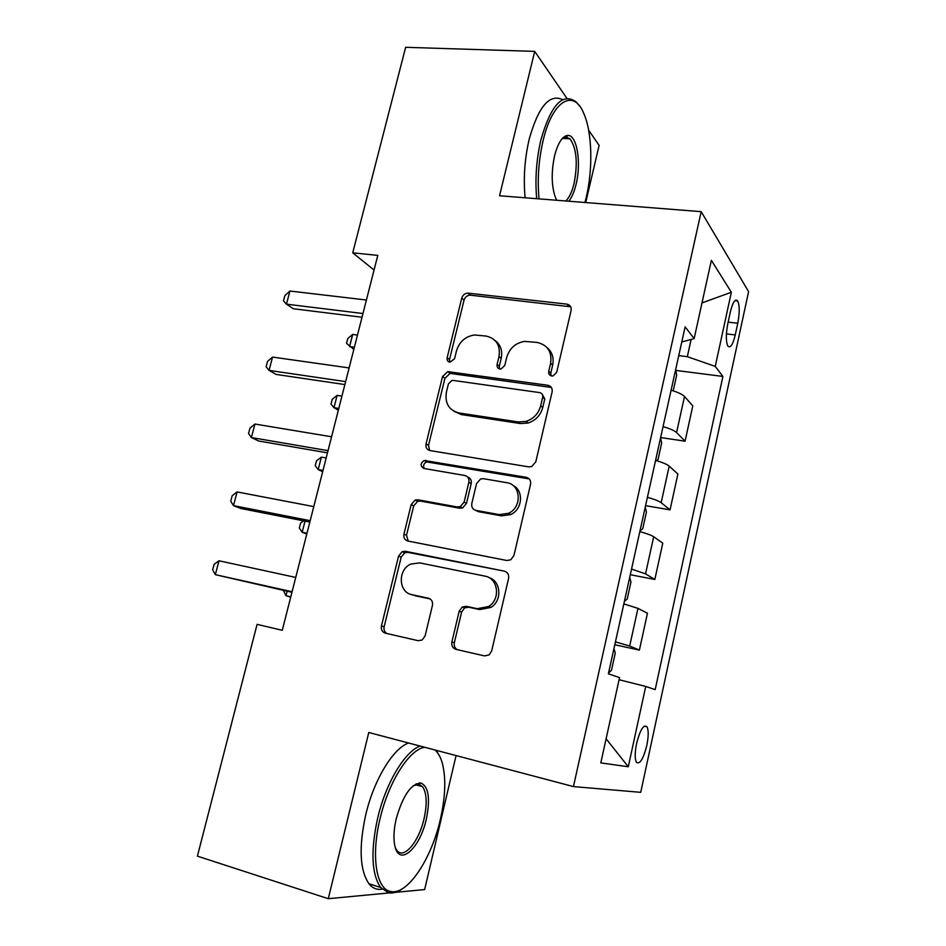 <?xml version="1.0" encoding="UTF-8"?>
<svg xmlns="http://www.w3.org/2000/svg" width="946" height="946" viewBox="0 0 946 946"><rect width="100%" height="100%" fill="white"/><g stroke="black" fill="none" stroke-linecap="round" stroke-linejoin="round"><path stroke-width="1.42" d="M551.743 375.964L553.067 375.917L556.662 372.393L571.1 310.536C571.573 306.989 570.142 304.849 566.796 304.115L467.809 293.118C464.77 293.39 462.76 295.057 461.754 298.132L447.151 357.754C446.784 360.178 447.695 361.668 449.882 362.212L454.565 358.747L456.469 350.966C459.33 341.778 465.302 336.445 474.384 334.99L486.019 336.055C496.26 338.455 500.588 345.29 499.003 356.547L497.111 364.435C496.756 366.906 497.702 368.42 499.973 368.975L501.096 368.952L504.774 365.463L506.666 357.553C509.433 348.4 515.393 343.008 524.533 341.376L537.044 342.428C547.628 344.888 552.157 351.853 550.619 363.311L548.739 371.34C548.396 373.847 549.401 375.396 551.743 375.964M419.693 783.844L419.527 782.91M566.583 138.624L565.684 135.881M646.804 745.472C648.589 736.52 648.66 730.288 647.017 726.788C643.682 724.104 640.206 729.662 636.611 743.45C634.801 752.472 634.731 758.716 636.362 762.192C639.78 764.794 643.256 759.224 646.804 745.472M451.881 641.979C451.337 645.763 452.708 648.223 456.007 649.37L484.494 655.909L489.129 654.892L491.648 651.014L508.593 578.384C509.114 574.612 507.695 572.2 504.324 571.136L405.314 551.293L402.145 551.684L398.562 556.106L381.451 625.968C380.883 629.658 382.172 632.058 385.306 633.158L418.191 640.702L422.235 639.981L425.109 635.889L432.44 605.405C432.984 601.68 431.648 599.291 428.432 598.215L412.042 594.703C398.349 592.48 397.545 569.646 410.836 564.064L419.764 562.894L484.955 576.138C498.258 578.112 500.872 599.421 488.562 606.528L477.281 608.692L466.212 606.315L462.156 607.048L459.188 611.199L451.881 641.979L454.352 642.724C453.808 645.846 454.778 648.164 457.273 649.666M566.879 98.337L534.715 51.38L499.547 195.763L701.187 211.656L573.442 786.587L368.774 732.488L328.286 898.7L197.407 856.154L257.087 624.348L282.263 630.308L377.785 255.385L352.728 252.83L374.048 270.024M534.715 51.38L405.645 47.3L352.728 252.83M528.719 466.875L531.758 466.532L535.791 461.837L552.109 391.916C552.594 388.309 551.163 386.086 547.817 385.259L447.73 371.648L442.539 376.567L426.043 443.922C425.511 447.458 426.812 449.669 429.933 450.544L528.719 466.875M530.564 484.269L513.938 555.527L510.769 559.807L506.82 560.493L407.832 541.017C404.699 540.024 403.398 537.718 403.954 534.112L411.167 504.644L415.152 500.056L417.907 499.795L457.237 506.961L460.3 506.618L464.131 502.054L468.861 482.306C469.382 478.676 468.034 476.406 464.805 475.483L423.903 468.459C420.107 466.071 420.213 463.422 424.198 460.489L526.283 477.316C529.63 478.262 531.061 480.58 530.564 484.269M730.371 311.861L727.781 323.816C725.818 334.293 725.854 341.707 727.876 346.082C730.383 348.459 732.843 344.746 735.255 334.931L737.774 323.225C739.737 312.783 739.701 305.333 737.644 300.875C735.208 298.487 732.783 302.141 730.371 311.861M701.187 211.656L748.593 291.616L640.726 792.334L573.442 786.587M681.77 341.979L694.139 338.633L685.129 326.808L608.373 673.824L619.559 677.608L600.805 762.89L628.286 766.768L606.102 738.779M694.139 338.633L711.368 260.316L731.353 292.255L715.247 366.386L687.328 356.677L678.755 355.625M675.811 370.406L722.898 376.437L715.247 366.386M722.898 376.437L655.188 689.634L645.728 686.441L628.286 766.768M585.716 202.55L599.114 145.412L588.613 130.075M328.286 898.7L389.433 892.906M395.428 892.338L424.648 889.571L456.067 755.558M687.328 356.677L691.124 339.448M660.639 437.549L685.07 441.191L692.791 405.869L684.502 396.504C682.48 394.399 678.022 392.306 671.104 390.201M645.574 505.661L670.064 509.847L677.892 474.029L669.2 466.118C667.107 464.332 662.567 462.428 655.578 460.406M630.296 574.719L654.833 579.472L662.779 543.146L653.698 536.725C651.498 535.27 646.875 533.579 639.827 531.628M614.805 644.758L639.401 650.091L647.454 613.245L637.959 608.361L623.84 603.891M549.319 385.696L548.136 385.53M449.598 371.908L447.718 371.648M685.07 441.191L676.567 432.582C674.51 430.643 670.016 428.644 663.063 426.587M670.064 509.847L661.171 502.704C659.019 501.096 654.431 499.299 647.419 497.312M654.833 579.472L645.539 573.855L631.55 569.078M639.401 650.091L629.681 646.023L615.444 641.885M619.098 679.736L645.728 686.441M701.991 302.921L731.353 292.255M551.057 375.799L550.785 373.138L552.653 365.144C554.084 357.801 552.18 351.924 546.942 347.513M495.136 340.56C500.671 344.829 502.693 350.765 501.203 358.368L499.311 366.232L499.571 368.893M570.71 306.8L470.079 295.14C467.052 295.424 465.042 297.079 464.048 300.142L449.516 359.551L449.752 362.188M551.364 387.446L450.095 373.398L444.927 378.294L428.503 445.4L429.638 450.485M542.673 397.273C543.016 394.742 542.023 393.181 539.681 392.602L453.134 380.41L451.999 380.422L448.439 383.863L446.417 392.117C444.726 403.327 448.936 410.28 459.07 412.988L518.266 421.94L525.988 421.408C533.579 418.865 538.475 413.662 540.674 405.799L542.673 397.273L544.742 398.976L542.342 394.447M453.938 411.262L461.412 414.585L459.07 412.988M544.742 398.976L542.756 407.466C540.568 415.294 535.684 420.485 528.116 423.016L520.43 423.548L461.412 414.585M467.56 476.95C470.517 478.026 471.735 480.261 471.203 483.654L466.496 503.331L462.689 507.884L459.638 508.227L420.414 501.061L417.671 501.321L413.709 505.897L406.52 535.247L408.223 541.088M529.263 478.924L426.681 461.908C423.713 463.434 422.897 465.633 424.246 468.53M499.169 514.612L508.357 513.335C522.393 507.529 521.045 484.328 506.701 482.673L483.465 478.688L480.58 478.972L476.548 483.631L471.818 503.438C471.285 507.091 472.657 509.397 475.921 510.367L499.169 514.612L501.427 515.854L510.592 514.6C522.677 509.551 524.037 490.194 512.732 485.286M475.672 510.32L478.25 511.632L475.921 510.367M501.427 515.854L478.25 511.632M488.893 577.58C501.037 580.915 502.444 600.734 490.891 607.427L479.646 609.579L468.613 607.202L464.581 607.923L461.624 612.062L454.352 642.724M430.182 598.96L414.62 595.625M504.324 571.136L407.892 552.381L404.734 552.76L401.163 557.17L384.135 626.772C383.579 629.811 384.478 632.058 386.855 633.513M673.209 390.852L676.686 375.113L675.669 369.602M357.482 335.073L352.681 334.446L349.582 346.579L354.383 347.217M353.828 349.417L346.543 343.351L347.773 338.514L352.681 334.446M362.968 313.528L286.472 304.163L289.925 291.025L366.409 300.024M362.022 317.241L293.272 308.739L286.472 304.163L283.481 300.863L284.864 295.637L289.925 291.025M656.465 460.667L658.014 459.602L661.656 443.142L660.568 437.88M341.92 396.138L337.119 395.404L333.985 407.691L338.786 408.435M338.337 410.186L333.985 407.691L330.994 404.155L332.247 399.259L337.119 395.404M639.969 530.978L642.724 528.826L646.414 512.117L645.255 507.115M326.169 457.97L321.356 457.143L318.187 469.583L322.988 470.434M322.669 471.723L318.187 469.583L315.255 465.716L316.52 460.761L321.356 457.143M624.36 601.55L627.21 599.019L630.958 582.074L629.717 577.332M305.026 521.128L302.188 532.255L307.001 533.225M306.788 534.041L302.188 532.255L299.314 528.069L300.591 523.055L303.69 520.868M345.621 381.616L269.054 370.394L272.554 357.08L349.109 367.923M344.864 384.573L276.055 374.415L269.054 370.394L266.133 366.741L267.529 361.431L272.554 357.08M328.026 450.663L251.4 437.549L254.947 424.045L331.573 436.768M327.47 452.838L258.601 441.002L251.4 437.549L248.55 433.516L249.969 428.136L254.947 424.045M310.193 520.69L233.496 505.625L237.091 491.932L313.776 506.607M309.839 522.074L240.911 508.51L233.496 505.625L230.729 501.214L232.16 495.763L237.091 491.932M608.526 673.126L611.483 670.217L615.278 653.036L613.966 648.566M287.135 591.215L285.976 595.732L290.789 596.82M290.706 597.151L285.976 595.732L283.374 590.387M413.201 595.117L412.444 594.951M292.089 591.723L215.345 574.66L218.987 560.777L295.731 577.438M291.947 592.291L215.345 574.66L212.649 569.847L214.103 564.324L218.987 560.777M584.935 202.491L586.224 197.418C593.012 169.109 592.255 132.818 583.954 113.851C573.915 88.096 552.405 100.193 543.075 140.765C538.581 160.276 537.245 179.645 539.043 198.873M536.701 198.695C534.951 179.184 536.347 159.59 540.899 139.913C550.939 104.805 562.716 92.164 576.209 102.002L579.319 105.775M556.804 200.28L555.468 197.537C551.447 186.126 551.151 172.231 554.569 155.865C557.998 142.751 562.432 135.94 567.872 135.432C577.025 134.9 581.483 162.878 576.114 184.139C574.293 191.731 571.857 197.418 568.806 201.226M565.814 200.99C569.291 197.631 572.046 191.754 574.092 183.37C577.947 163.031 576.587 148.179 569.989 138.826L566.205 137.064L561.782 139.062M525.125 197.773C523.292 178.333 524.652 158.81 529.192 139.216C538.357 106.614 549.508 93.429 562.645 99.673M563.036 137.702L563.367 138.435M424.778 747.293C409.677 749.102 388.818 781.183 380.126 818.432C370.867 855.692 376.153 889.181 390.556 891.428C407.265 895.791 431.494 859.039 440.363 819.331C445.566 796.26 446.157 777.305 442.125 762.452C440.422 756.776 437.998 752.614 434.864 749.965M402.961 888.389C397.758 892.196 392.909 893.639 388.451 892.74L380.588 887.454C371.518 873.879 370.548 850.714 377.69 817.947C385.968 782.638 405.054 751.301 420.142 746.063M436.248 750.32L439.878 756.646M426.315 819.13C420.19 847.651 399.862 866.808 395.109 846.895C393.252 839.492 393.631 830.08 396.244 818.668C402.972 795.397 411.203 783.513 420.946 783.028C428.644 786.623 430.442 798.649 426.315 819.13M395.487 848.172L396.835 850.359C403.765 859.973 419.019 841.597 424.068 818.668C427.32 803.662 426.8 793.008 422.531 786.67L418.924 784.34L413.166 785.771M382.113 889.169C376.969 890.032 372.582 888.235 368.952 883.777C359.728 870.202 358.676 847.096 365.806 814.471C374.096 779.315 393.335 748.168 408.613 743.024M416.134 783.82L416.465 784.991M676.567 432.582L684.502 396.504M661.171 502.704L669.2 466.118M645.539 573.855L653.698 536.725M629.681 646.023L637.959 608.361M728.136 322.148L737.774 323.225M726.398 333.914L735.255 334.931M552.653 365.144L550.619 363.311M499.311 366.232L497.111 364.435M501.203 358.368L499.003 356.547M449.516 359.551L447.151 357.754M464.048 300.142L461.754 298.132M470.682 295.176L468.412 293.142M568.759 306.173L566.796 304.115M550.785 373.138L548.739 371.34M428.503 445.4L426.043 443.922M444.927 378.294L442.539 376.567M451.585 373.386L449.22 371.636M549.863 387.009L547.817 385.259M520.43 423.548L518.266 421.94M542.756 407.466L540.674 405.799M406.52 535.247L403.954 534.112M413.709 505.897L411.167 504.644M420.414 501.061L417.907 499.795M459.638 508.227L457.237 506.961M466.496 503.331L464.131 502.054M471.203 483.654L468.861 482.306M428.349 461.802L425.877 460.371M528.436 478.723L526.283 477.316M461.624 612.062L459.188 611.199M468.613 607.202L466.212 606.315M479.646 609.579L477.281 608.692M429.697 598.676L428.432 598.215M384.135 626.772L381.451 625.968M401.163 557.17L398.562 556.106M407.892 552.381L405.314 551.293M644.285 726.138L647.017 726.788M734.971 300.591L737.644 300.875M470.079 295.14L467.809 293.118M450.095 373.398L447.73 371.648M528.116 423.016L525.988 421.408M417.671 501.321L415.152 500.056M462.689 507.884L460.3 506.618M426.681 461.908L424.198 460.489M510.592 514.6L508.357 513.335M464.581 607.923L462.156 607.048M490.891 607.427L488.562 606.528M404.734 552.76L402.145 551.684M569.989 138.826L562.586 138.388M566.205 137.064L567.872 135.432M368.952 883.777L380.588 887.454M422.531 786.67L415.353 784.683M418.924 784.34L420.946 783.028M390.556 891.428L388.451 892.74"/></g></svg>
